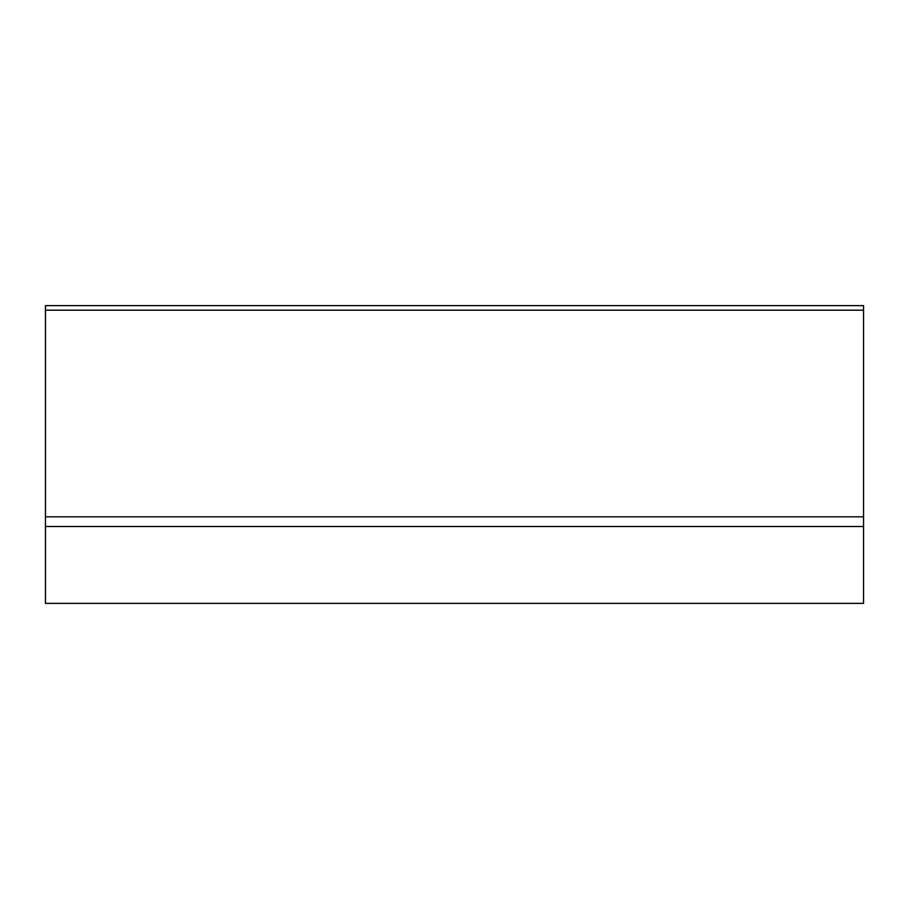 <?xml version="1.0" encoding="UTF-8"?>
<svg xmlns="http://www.w3.org/2000/svg" width="909" height="909" viewBox="0 0 909 909"><rect width="100%" height="100%" fill="white"/><g stroke="black" fill="none" stroke-linecap="round" stroke-linejoin="round"><path stroke-width="1.36" d="M45.45 603.371L863.55 603.371L863.55 526.516L45.45 526.516L45.45 603.371M45.45 310.185L863.55 310.185L863.55 305.629L45.45 305.629L863.55 305.629L45.45 305.629L45.45 516.812L863.55 516.812L863.55 526.516M45.45 516.812L45.45 526.516M863.55 310.185L863.55 516.812"/></g></svg>
